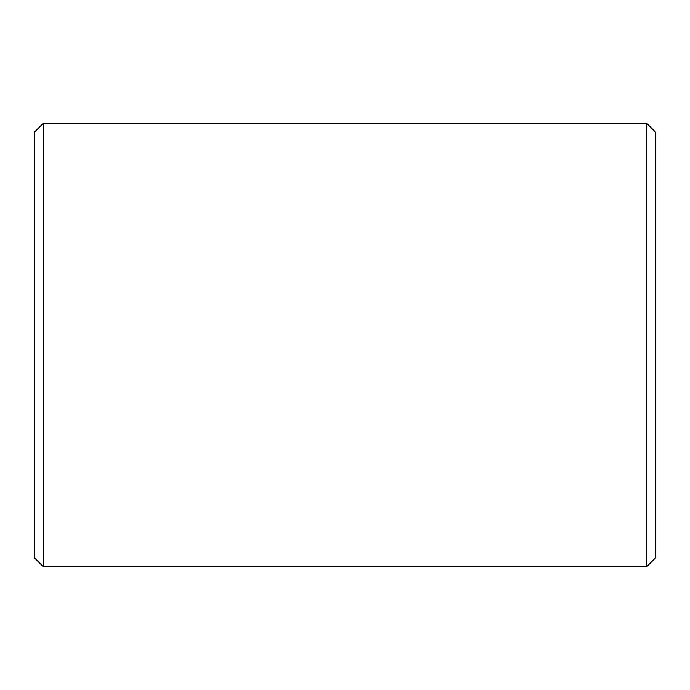 <?xml version="1.0" encoding="UTF-8"?>
<svg xmlns="http://www.w3.org/2000/svg" width="690" height="690" viewBox="0 0 690 690"><rect width="100%" height="100%" fill="white"/><g stroke="black" fill="none" stroke-linecap="round" stroke-linejoin="round"><path stroke-width="1.03" d="M655.5 132.083L655.5 557.917L646.625 566.783L646.625 123.217L655.5 132.083M43.375 566.783L34.5 557.917L34.5 132.083L43.375 123.217L43.375 566.783L646.625 566.783M43.375 123.217L646.625 123.217"/></g></svg>
